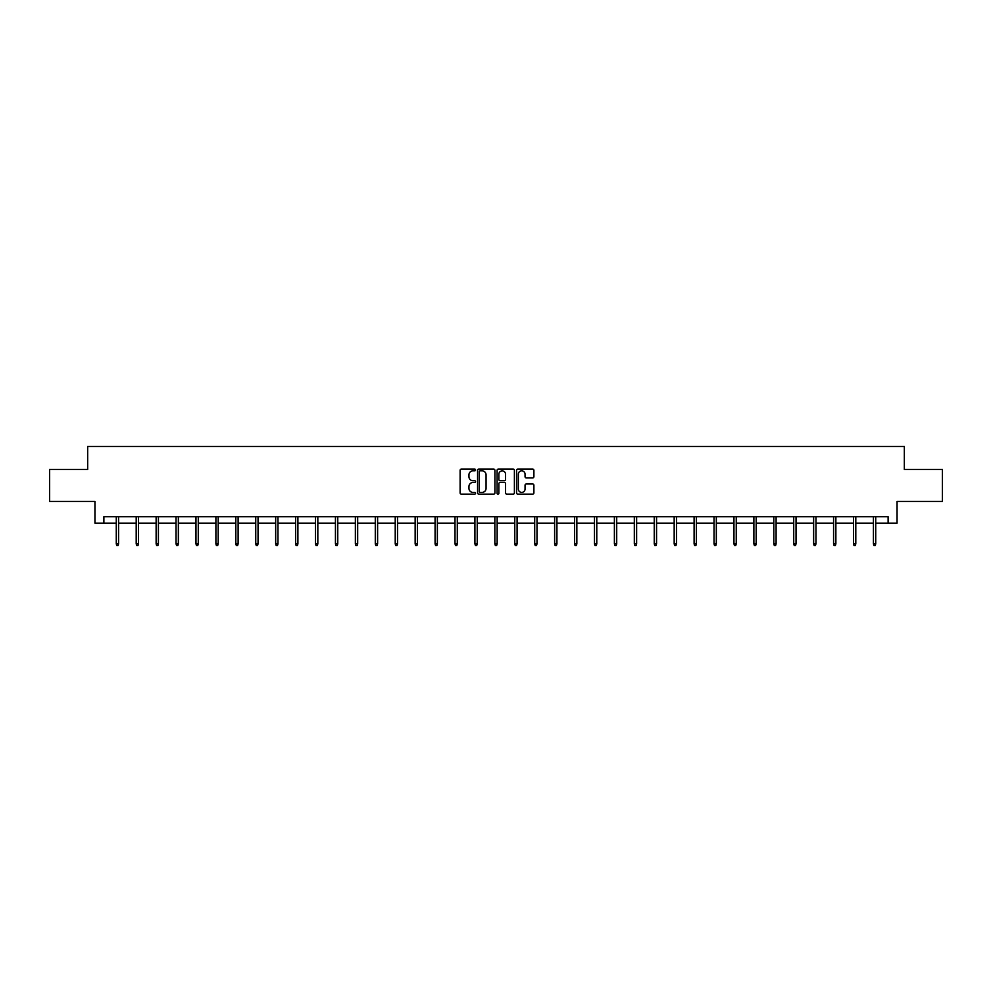 <?xml version="1.0" encoding="UTF-8"?>
<svg xmlns="http://www.w3.org/2000/svg" width="992" height="992" viewBox="0 0 992 992"><rect width="100%" height="100%" fill="white"/><g stroke="black" fill="none" stroke-linecap="round" stroke-linejoin="round"><path stroke-width="1.49" d="M475.565 469.96A0.88 0.88 0 0 0 474.684 469.08L461.367 469.08A1.252 1.252 0 0 0 460.114 470.332L460.114 492.9A1.252 1.252 0 0 0 461.367 494.152L474.684 494.152A0.88 0.88 0 0 0 475.565 493.272A0.88 0.88 0 0 0 474.684 492.404L472.961 492.404A4.018 4.018 0 0 1 468.956 488.386L468.956 486.502A4.018 4.018 0 0 1 472.961 482.496L474.684 482.496A0.88 0.88 0 0 0 475.565 481.616A0.88 0.88 0 0 0 474.684 480.736L472.961 480.736A4.018 4.018 0 0 1 468.956 476.73L468.956 474.846A4.018 4.018 0 0 1 472.961 470.84L474.684 470.84A0.88 0.88 0 0 0 475.565 469.96M532.642 477.921A1.252 1.252 0 0 0 533.894 476.668L533.894 470.332A1.252 1.252 0 0 0 532.642 469.08L517.849 469.08A1.252 1.252 0 0 0 516.596 470.332L516.596 492.9A1.252 1.252 0 0 0 517.849 494.152L532.642 494.152A1.252 1.252 0 0 0 533.894 492.9L533.894 485.249A1.252 1.252 0 0 0 532.642 483.997L526.306 483.997A1.252 1.252 0 0 0 525.053 485.249L525.053 489.044A3.348 3.348 0 0 1 521.705 492.404A3.348 3.348 0 0 1 518.345 489.044L518.345 474.188A3.348 3.348 0 0 1 521.705 470.84A3.348 3.348 0 0 1 525.053 474.188L525.053 476.668A1.252 1.252 0 0 0 526.306 477.921L532.642 477.921M103.887 523.131L103.887 516.745L888.113 516.745L888.113 523.131L897.053 523.131L897.053 501.419L942.4 501.419L942.4 469.489L904.332 469.489L904.332 446.499L87.668 446.499L87.668 469.489L49.6 469.489L49.6 501.419L94.947 501.419L94.947 523.131L116.275 523.131M494.909 470.332A1.252 1.252 0 0 0 493.644 469.08L478.851 469.08A1.252 1.252 0 0 0 477.598 470.332L477.598 492.9A1.252 1.252 0 0 0 478.851 494.152L493.644 494.152A1.252 1.252 0 0 0 494.909 492.9L494.909 470.332M498.356 469.08L513.149 469.08A1.252 1.252 0 0 1 514.402 470.332L514.402 492.9A1.252 1.252 0 0 1 513.149 494.152L506.813 494.152A1.252 1.252 0 0 1 505.56 492.9L505.56 483.749A1.252 1.252 0 0 0 504.308 482.496L500.104 482.496A1.252 1.252 0 0 0 498.852 483.749L498.852 493.272A0.88 0.88 0 0 1 497.972 494.152A0.88 0.88 0 0 1 497.091 493.272L497.091 470.332A1.252 1.252 0 0 1 498.356 469.08M118.569 523.131L136.202 523.131M138.496 523.131L156.128 523.131M158.422 523.131L176.043 523.131M178.349 523.131L195.97 523.131M198.276 523.131L215.896 523.131M218.203 523.131L235.823 523.131M238.117 523.131L255.75 523.131M258.044 523.131L275.677 523.131M277.971 523.131L295.604 523.131M297.898 523.131L315.518 523.131M317.824 523.131L335.445 523.131M337.751 523.131L355.372 523.131M357.678 523.131L375.298 523.131M377.605 523.131L395.225 523.131M397.519 523.131L415.152 523.131M417.446 523.131L435.079 523.131M437.373 523.131L455.006 523.131M457.3 523.131L474.92 523.131M477.226 523.131L494.847 523.131M497.153 523.131L514.774 523.131M517.08 523.131L534.7 523.131M536.994 523.131L554.627 523.131M556.921 523.131L574.554 523.131M576.848 523.131L594.481 523.131M596.775 523.131L614.395 523.131M616.702 523.131L634.322 523.131M636.628 523.131L654.249 523.131M656.555 523.131L674.176 523.131M676.482 523.131L694.102 523.131M696.396 523.131L714.029 523.131M716.323 523.131L733.956 523.131M736.25 523.131L753.883 523.131M756.177 523.131L773.797 523.131M776.104 523.131L793.724 523.131M796.03 523.131L813.651 523.131M815.957 523.131L833.578 523.131M835.872 523.131L853.504 523.131M855.798 523.131L873.431 523.131M875.725 523.131L888.113 523.131M480.24 470.84A0.88 0.88 0 0 0 479.359 471.708L479.359 491.524A0.88 0.88 0 0 0 480.24 492.404L482.05 492.404A4.018 4.018 0 0 0 486.068 488.386L486.068 474.846A4.018 4.018 0 0 0 482.05 470.84L480.24 470.84M505.56 474.25A3.348 3.348 0 0 0 502.2 470.902A3.348 3.348 0 0 0 498.852 474.25L498.852 479.483A1.252 1.252 0 0 0 500.104 480.736L504.308 480.736A1.252 1.252 0 0 0 505.56 479.483L505.56 474.25M116.275 543.852L116.783 545.501L118.06 545.501L118.569 543.852L116.275 543.852L116.275 516.745M118.569 543.852L118.569 516.745M136.202 543.852L136.71 545.501L137.987 545.501L138.496 543.852L136.202 543.852L136.202 516.745M138.496 543.852L138.496 516.745M156.128 543.852L156.637 545.501L157.914 545.501L158.422 543.852L156.128 543.852L156.128 516.745M158.422 543.852L158.422 516.745M176.043 543.852L176.564 545.501L177.841 545.501L178.349 543.852L176.043 543.852L176.043 516.745M178.349 543.852L178.349 516.745M195.97 543.852L196.478 545.501L197.755 545.501L198.276 543.852L195.97 543.852L195.97 516.745M198.276 543.852L198.276 516.745M215.896 543.852L216.405 545.501L217.682 545.501L218.203 543.852L215.896 543.852L215.896 516.745M218.203 543.852L218.203 516.745M235.823 543.852L236.332 545.501L237.609 545.501L238.117 543.852L235.823 543.852L235.823 516.745M238.117 543.852L238.117 516.745M255.75 543.852L256.258 545.501L257.536 545.501L258.044 543.852L255.75 543.852L255.75 516.745M258.044 543.852L258.044 516.745M275.677 543.852L276.185 545.501L277.462 545.501L277.971 543.852L275.677 543.852L275.677 516.745M277.971 543.852L277.971 516.745M295.604 543.852L296.112 545.501L297.389 545.501L297.898 543.852L295.604 543.852L295.604 516.745M297.898 543.852L297.898 516.745M315.518 543.852L316.039 545.501L317.316 545.501L317.824 543.852L315.518 543.852L315.518 516.745M317.824 543.852L317.824 516.745M335.445 543.852L335.966 545.501L337.243 545.501L337.751 543.852L335.445 543.852L335.445 516.745M337.751 543.852L337.751 516.745M355.372 543.852L355.88 545.501L357.157 545.501L357.678 543.852L355.372 543.852L355.372 516.745M357.678 543.852L357.678 516.745M375.298 543.852L375.807 545.501L377.084 545.501L377.605 543.852L375.298 543.852L375.298 516.745M377.605 543.852L377.605 516.745M395.225 543.852L395.734 545.501L397.011 545.501L397.519 543.852L395.225 543.852L395.225 516.745M397.519 543.852L397.519 516.745M415.152 543.852L415.66 545.501L416.938 545.501L417.446 543.852L415.152 543.852L415.152 516.745M417.446 543.852L417.446 516.745M435.079 543.852L435.587 545.501L436.864 545.501L437.373 543.852L435.079 543.852L435.079 516.745M437.373 543.852L437.373 516.745M455.006 543.852L455.514 545.501L456.791 545.501L457.3 543.852L455.006 543.852L455.006 516.745M457.3 543.852L457.3 516.745M474.92 543.852L475.441 545.501L476.718 545.501L477.226 543.852L474.92 543.852L474.92 516.745M477.226 543.852L477.226 516.745M494.847 543.852L495.355 545.501L496.645 545.501L497.153 543.852L494.847 543.852L494.847 516.745M497.153 543.852L497.153 516.745M514.774 543.852L515.282 545.501L516.559 545.501L517.08 543.852L514.774 543.852L514.774 516.745M517.08 543.852L517.08 516.745M534.7 543.852L535.209 545.501L536.486 545.501L536.994 543.852L534.7 543.852L534.7 516.745M536.994 543.852L536.994 516.745M554.627 543.852L555.136 545.501L556.413 545.501L556.921 543.852L554.627 543.852L554.627 516.745M556.921 543.852L556.921 516.745M574.554 543.852L575.062 545.501L576.34 545.501L576.848 543.852L574.554 543.852L574.554 516.745M576.848 543.852L576.848 516.745M594.481 543.852L594.989 545.501L596.266 545.501L596.775 543.852L594.481 543.852L594.481 516.745M596.775 543.852L596.775 516.745M614.395 543.852L614.916 545.501L616.193 545.501L616.702 543.852L614.395 543.852L614.395 516.745M616.702 543.852L616.702 516.745M634.322 543.852L634.843 545.501L636.12 545.501L636.628 543.852L634.322 543.852L634.322 516.745M636.628 543.852L636.628 516.745M654.249 543.852L654.757 545.501L656.034 545.501L656.555 543.852L654.249 543.852L654.249 516.745M656.555 543.852L656.555 516.745M674.176 543.852L674.684 545.501L675.961 545.501L676.482 543.852L674.176 543.852L674.176 516.745M676.482 543.852L676.482 516.745M694.102 543.852L694.611 545.501L695.888 545.501L696.396 543.852L694.102 543.852L694.102 516.745M696.396 543.852L696.396 516.745M714.029 543.852L714.538 545.501L715.815 545.501L716.323 543.852L714.029 543.852L714.029 516.745M716.323 543.852L716.323 516.745M733.956 543.852L734.464 545.501L735.742 545.501L736.25 543.852L733.956 543.852L733.956 516.745M736.25 543.852L736.25 516.745M753.883 543.852L754.391 545.501L755.668 545.501L756.177 543.852L753.883 543.852L753.883 516.745M756.177 543.852L756.177 516.745M773.797 543.852L774.318 545.501L775.595 545.501L776.104 543.852L773.797 543.852L773.797 516.745M776.104 543.852L776.104 516.745M793.724 543.852L794.245 545.501L795.522 545.501L796.03 543.852L793.724 543.852L793.724 516.745M796.03 543.852L796.03 516.745M813.651 543.852L814.159 545.501L815.436 545.501L815.957 543.852L813.651 543.852L813.651 516.745M815.957 543.852L815.957 516.745M833.578 543.852L834.086 545.501L835.363 545.501L835.872 543.852L833.578 543.852L833.578 516.745M835.872 543.852L835.872 516.745M853.504 543.852L854.013 545.501L855.29 545.501L855.798 543.852L853.504 543.852L853.504 516.745M855.798 543.852L855.798 516.745M873.431 543.852L873.94 545.501L875.217 545.501L875.725 543.852L873.431 543.852L873.431 516.745M875.725 543.852L875.725 516.745"/></g></svg>
